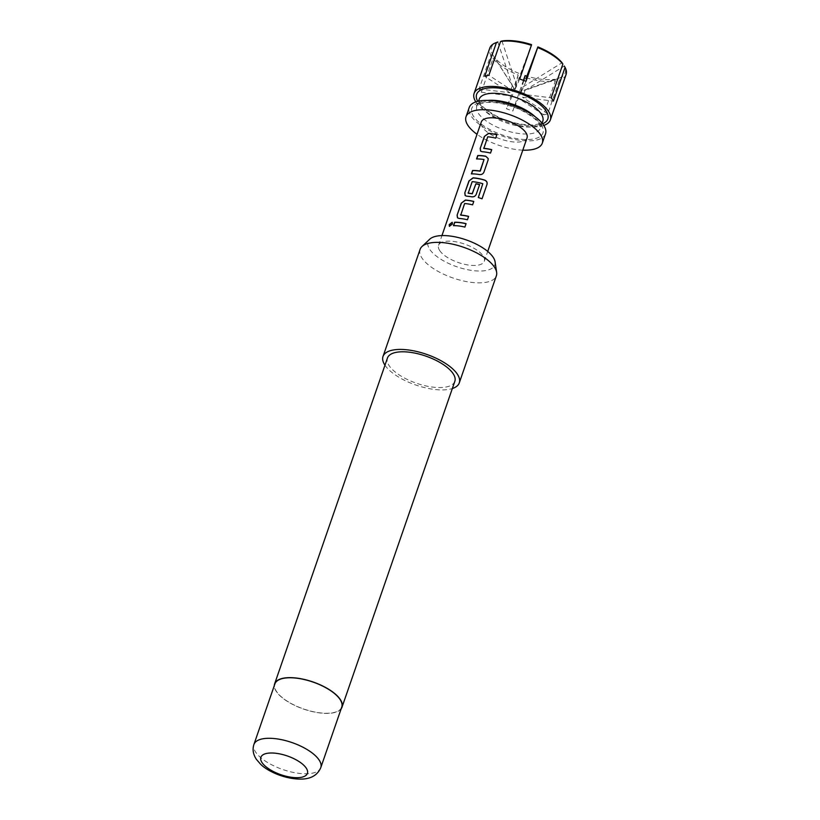 <?xml version="1.0" encoding="UTF-8"?>
<svg xmlns="http://www.w3.org/2000/svg" width="820" height="820" viewBox="0 0 820 820"><rect width="100%" height="100%" fill="white"/><g stroke="black" fill="none" stroke-linecap="round" stroke-linejoin="round"><path stroke-width="0.61" stroke-dasharray="4.1 3.07" d="M449.473 226.371L452.599 224.188L452.281 222.384M522.791 150.152A40.364 16.246 19.1 0 1 517.389 149.701A40.364 16.246 19.1 0 1 477.025 134.306M545.525 133.845A40.364 16.246 19.1 0 1 520.618 140.394A40.364 16.246 19.1 0 1 469.245 107.43M475.836 101.895A40.364 16.246 -160.9 0 0 525.456 126.434A40.364 16.246 -160.9 0 0 543.773 125.419M523.437 80.35L512.808 111.018A40.364 16.246 19.1 0 1 506.493 108.732L518.178 74.979A40.364 16.246 19.1 0 1 493.004 58.507L481.319 92.25A40.364 16.246 19.1 0 1 479.105 88.96L490.801 55.217A40.364 16.246 19.1 0 1 489.796 48.083M558.851 78.238L524.995 90.343L564.273 66.041A39.011 15.703 19.1 0 1 559.189 78.115A39.011 15.703 19.1 0 1 558.851 78.238L559.435 80.052L547.75 113.795A40.364 16.246 19.1 0 1 543.629 114.8L555.314 81.057A40.364 16.246 19.1 0 1 541.169 81.047A40.364 16.246 19.1 0 1 524.503 77.264M555.314 81.057L554.73 79.243A39.011 15.703 19.1 0 1 541.128 79.222A39.011 15.703 19.1 0 1 526.891 76.157M554.73 79.243L520.874 91.348L523.795 80.483M439.745 250.633A24.221 9.748 19.1 0 1 438.567 245.375A24.221 9.748 19.1 0 1 458.995 242.443A24.221 9.748 19.1 0 1 483.144 255.963A24.221 9.748 19.1 0 1 484.333 261.221A24.221 9.748 19.1 0 1 463.894 264.163A24.221 9.748 19.1 0 1 439.745 250.633M527.045 137.873A24.221 9.748 19.1 0 1 506.606 140.804A24.221 9.748 19.1 0 1 482.467 127.284A24.221 9.748 19.1 0 1 481.278 122.026M495.085 261.867A35.342 14.227 19.1 0 1 468.456 269.882A35.342 14.227 19.1 0 1 429.782 249.413A35.342 14.227 19.1 0 1 429.711 239.225M420.086 249.403A40.364 16.246 -160.9 0 0 422.054 258.167A40.364 16.246 -160.9 0 0 462.295 280.707A40.364 16.246 -160.9 0 0 496.356 275.817M341.745 707.096A35.383 14.247 19.1 0 1 311.887 711.381A35.383 14.247 19.1 0 1 276.606 691.629A35.383 14.247 19.1 0 1 274.874 683.941M341.171 708.757A35.649 14.35 19.1 0 1 309.837 710.981A35.649 14.35 19.1 0 1 276.371 691.598A35.649 14.35 19.1 0 1 274.3 685.602M454.833 381.341A35.649 14.35 19.1 0 1 424.75 385.656A35.649 14.35 19.1 0 1 389.203 365.751A35.649 14.35 19.1 0 1 387.46 358.012M384.98 365.228A40.364 16.246 19.1 0 1 384.969 365.207A40.364 16.246 19.1 0 0 415.853 385.041A40.364 16.246 19.1 0 0 452.343 388.536M518.178 74.979L514.55 89.052L494.614 57.492L493.004 58.507M518.804 73.318A39.011 15.703 19.1 0 1 494.614 57.492M490.801 55.217L492.41 54.202A39.011 15.703 19.1 0 1 497.494 42.127M492.41 54.202L512.346 85.762L497.832 42.004M501.953 41L516.467 84.757L531.555 44.639M526.009 81.334L520.372 94.023L522.781 87.043L562.069 62.75M566.077 74.497A40.364 16.246 19.1 0 1 559.435 80.052M524.995 90.343L522.576 97.324L553.387 101.106M481.319 92.25L512.131 96.042L514.55 89.052M512.346 85.762L509.927 92.742L484.753 76.27M479.105 88.96L509.927 92.742M520.372 94.023L551.183 97.816M519.685 79.048L514.048 91.737L488.874 75.266M547.75 113.795L522.576 97.324M543.629 114.8L518.455 98.328L512.808 111.018M512.131 96.042L506.493 108.732M516.467 84.757L514.048 91.737M520.874 91.348L518.455 98.328M453.603 225.808A23.944 9.645 19.1 0 1 464.919 227.201L464.899 227.089M464.919 227.201L466.098 223.778M460.594 214.932L464.315 203.739M464.735 203.657A23.944 9.645 19.1 0 1 472.617 204.969L472.597 204.846M472.617 204.969L473.786 201.423M457.529 217.884L458.995 218.427M459.108 218.571A23.944 9.645 19.1 0 1 467.441 219.903L467.42 219.78M467.441 219.903L468.63 216.48M478.285 197.651L478.285 197.651A23.944 9.645 19.1 0 1 481.976 198.911L482.037 198.819M465.227 195.642L466.693 196.195M466.816 196.328A23.944 9.645 19.1 0 1 471.715 196.933L471.654 196.8M471.715 196.933C473.857 197.159 475.374 196.339 476.256 194.473L476.235 194.35M476.256 194.473L479.628 184.541M468.169 193.069L471.889 181.866M472.299 181.794A23.944 9.645 19.1 0 1 482.795 183.813L482.806 183.7M471.582 173.891L471.531 174.035A23.944 9.645 19.1 0 1 479.413 174.691C481.555 174.916 483.072 174.096 483.954 172.231L483.933 172.118M483.954 172.231L488.074 160.136M488.095 160.259L488.187 158.526M476.707 159.09A23.944 9.645 19.1 0 1 484.097 159.664L484.036 159.541M483.697 148.215L487.418 137.022M487.838 136.94A23.944 9.645 19.1 0 1 495.721 138.252L495.7 138.129M495.721 138.252L496.889 134.705M480.633 151.167L482.098 151.71M482.211 151.854A23.944 9.645 19.1 0 1 490.544 153.186L490.524 153.073M490.544 153.186L491.733 149.763M542.799 121.165A33.63 13.54 19.1 0 1 514.406 125.245A33.63 13.54 19.1 0 1 480.879 106.456A33.63 13.54 19.1 0 1 479.228 99.158C478.613 99.046 479.075 100.583 480.612 103.771C481.371 106.108 486.352 110.044 495.546 115.579C507.59 121.934 520.106 125.06 533.113 124.947C543.834 123.553 541.753 121.77 542.799 121.165M542.625 123.799A37.669 15.17 19.1 0 1 508.42 121.401A37.669 15.17 19.1 0 1 478.47 102.531A37.669 15.17 19.1 0 1 477.732 101.331M535.163 116.748A33.63 13.54 19.1 0 1 538.73 120.847A33.63 13.54 19.1 0 1 540.38 128.145A33.63 13.54 19.1 0 1 511.998 132.225A33.63 13.54 19.1 0 1 478.46 113.447A33.63 13.54 19.1 0 1 476.809 106.139A33.63 13.54 19.1 0 1 487.961 100.399M541.139 124.783A37.669 15.17 19.1 0 1 519.736 139.082A37.669 15.17 19.1 0 1 473.632 116.491A37.669 15.17 19.1 0 1 495.034 102.192A37.669 15.17 19.1 0 1 541.139 124.783M320.794 767.612A35.383 14.247 19.1 0 1 290.936 771.897A35.383 14.247 19.1 0 1 255.655 752.135A35.383 14.247 19.1 0 1 253.923 744.457M542.102 123.154L540.38 128.145L538.996 123.533C538.76 121.104 524.81 110.351 512.449 106.702C503.634 103.545 494.972 102.1 486.465 102.367C478.357 104.15 475.139 105.411 476.809 106.139L478.542 101.147M438.567 245.375L441.949 235.586M484.333 261.221L487.715 251.432M552.465 80.606L559.189 78.115"/><path stroke-width="1.23" d="M452.281 222.384L449.401 224.752L449.473 226.371M452.435 224.055L452.179 222.292L449.196 224.629L449.35 226.31L452.435 224.055M477.025 134.306A40.364 16.246 19.1 0 1 466.026 116.737A40.364 16.246 19.1 0 1 490.934 110.187A40.364 16.246 19.1 0 1 542.297 143.151A40.364 16.246 19.1 0 1 522.791 150.152M466.026 116.737L469.245 107.43A40.364 16.246 19.1 0 1 494.152 100.88A40.364 16.246 19.1 0 1 545.525 133.845L542.297 143.151M543.773 125.419A40.364 16.246 -160.9 0 0 550.364 119.874A40.364 16.246 -160.9 0 0 498.99 86.91A40.364 16.246 -160.9 0 0 474.083 93.46A40.364 16.246 -160.9 0 0 475.836 101.895M474.083 93.46L489.796 48.083A40.364 16.246 19.1 0 1 496.018 42.671A40.364 16.246 19.1 0 1 496.438 42.527L484.753 76.27A40.364 16.246 19.1 0 1 488.874 75.266L500.559 41.512A40.364 16.246 19.1 0 1 514.704 41.523A40.364 16.246 19.1 0 1 531.38 45.305L519.685 79.048A40.364 16.246 19.1 0 1 526.009 81.334L537.879 46.924A39.011 15.703 19.1 0 1 562.069 62.75L562.868 64.062L551.183 97.816A40.364 16.246 19.1 0 1 553.387 101.106L565.072 67.363L564.273 66.041M526.891 76.157A39.011 15.703 19.1 0 1 525.118 75.604L523.437 80.35M500.559 41.512L501.953 41A39.011 15.703 19.1 0 1 515.554 41.02A39.011 15.703 19.1 0 1 531.555 44.639L531.38 45.305M523.795 80.483L525.118 75.604M491.672 149.752A23.944 9.645 19.1 0 0 483.851 148.461L487.726 136.807A24.221 9.748 19.1 0 1 495.7 138.129L496.889 134.705A24.221 9.748 19.1 0 0 488.453 133.352L484.333 136.489L480.192 148.461L480.561 151.095L482.098 151.71A24.221 9.748 19.1 0 1 490.524 153.073L491.713 149.65A24.221 9.748 19.1 0 0 483.738 148.328L483.585 148.082M488.074 160.136L488.187 158.526L485.706 156.2A24.221 9.748 19.1 0 0 477.742 155.534L476.553 158.957A24.221 9.748 19.1 0 1 484.036 159.541L480.048 171.062A24.221 9.748 19.1 0 0 472.566 170.478L471.377 173.891A24.221 9.748 19.1 0 1 479.351 174.568C481.524 174.793 483.052 173.983 483.933 172.118L488.074 160.136M484.036 159.541L480.366 170.867M487.008 184.449C487.49 182.399 486.701 180.933 484.62 180.062A24.221 9.748 19.1 0 0 473.058 177.827L468.937 180.964L464.786 192.946L465.155 195.57L466.693 196.195A24.221 9.748 19.1 0 1 471.654 196.8C473.827 197.036 475.354 196.216 476.235 194.35L479.628 184.541A24.221 9.748 19.1 0 0 475.907 183.762L472.217 193.674A24.221 9.748 19.1 0 0 468.21 193.182L472.197 181.661A24.221 9.748 19.1 0 1 482.806 183.7L478.296 197.548A24.221 9.748 19.1 0 1 482.037 198.819L486.957 184.541C487.439 182.501 486.66 181.035 484.61 180.164L484.62 180.062M482.806 183.7L478.316 197.548M475.907 183.762L472.279 193.797A23.944 9.645 19.1 0 0 468.312 193.315L468.056 192.936M468.568 216.47A23.944 9.645 19.1 0 0 460.748 215.178L464.622 203.524A24.221 9.748 19.1 0 1 472.597 204.846L473.786 201.423A24.221 9.748 19.1 0 0 465.35 200.07L461.229 203.206L457.088 215.178L457.457 217.812L458.995 218.427A24.221 9.748 19.1 0 1 467.42 219.78L468.609 216.367A24.221 9.748 19.1 0 0 460.635 215.045L460.481 214.799M454.639 222.251L453.45 225.674A24.221 9.748 19.1 0 1 464.899 227.089L466.078 223.665A24.221 9.748 19.1 0 0 454.639 222.251L454.782 222.384A23.944 9.645 19.1 0 1 466.047 223.768M441.949 235.586L481.278 122.026A24.221 9.748 19.1 0 1 501.717 119.084A24.221 9.748 19.1 0 1 525.856 132.614A24.221 9.748 19.1 0 1 527.045 137.873L487.715 251.432M421.982 246.533L429.711 239.225A35.342 14.227 19.1 0 1 461.352 238.364A35.342 14.227 19.1 0 1 493.107 257.193A35.342 14.227 19.1 0 1 495.085 261.867L496.643 272.383A40.364 16.246 -160.9 0 0 494.388 267.053A40.364 16.246 -160.9 0 0 458.113 245.549A40.364 16.246 -160.9 0 0 421.982 246.533A40.364 16.246 -160.9 0 0 420.086 249.403L383.012 356.464A40.364 16.246 19.1 0 1 417.072 351.575A40.364 16.246 19.1 0 1 457.314 374.115A40.364 16.246 19.1 0 1 459.282 382.878A40.364 16.246 19.1 0 1 452.343 388.536M253.923 744.457L274.874 683.941A35.383 14.247 19.1 0 1 304.743 679.657A35.383 14.247 19.1 0 1 340.013 699.409A35.383 14.247 19.1 0 1 341.745 707.096L320.794 767.612A35.383 14.247 19.1 0 0 319.062 759.925A35.383 14.247 19.1 0 0 283.781 740.173A35.383 14.247 19.1 0 0 253.923 744.457C252.293 749.347 253.103 754.297 256.352 759.31L260.545 764.178C267.945 771.712 286.959 780.127 303.513 779C312.082 778.303 317.842 774.5 320.794 767.612M274.3 685.602A35.649 14.35 19.1 0 1 274.628 683.849A35.649 14.35 19.1 0 1 304.712 679.534A35.649 14.35 19.1 0 1 340.259 699.439A35.649 14.35 19.1 0 1 342.002 707.188A35.649 14.35 19.1 0 1 341.171 708.757M274.628 683.849L387.46 358.012A35.649 14.35 19.1 0 1 417.544 353.686A35.649 14.35 19.1 0 1 453.091 373.602A35.649 14.35 19.1 0 1 454.833 381.341L342.002 707.188M384.969 365.207A40.364 16.246 19.1 0 1 383.012 356.464M459.282 382.878L496.356 275.817A40.364 16.246 -160.9 0 0 496.643 272.383M496.018 42.671L497.494 42.127A39.011 15.703 19.1 0 1 497.832 42.004L496.438 42.527M537.879 46.924L525.876 78.843M565.072 67.363A40.364 16.246 19.1 0 1 566.077 74.497L550.364 119.874M537.694 47.591A40.364 16.246 19.1 0 1 562.868 64.062M454.782 222.384L453.644 225.664M473.745 201.525A23.944 9.645 19.1 0 0 465.473 200.203L465.35 200.07M465.473 200.203L461.229 203.206M461.383 203.339L457.088 215.178M457.232 215.311L457.529 217.884M482.016 198.809L486.957 184.541M484.61 180.164A23.944 9.645 19.1 0 0 473.171 177.971L473.058 177.827M473.171 177.971L468.937 180.964M469.081 181.097L464.786 192.946M464.93 193.079L465.227 195.642M475.969 183.885A23.944 9.645 19.1 0 1 479.587 184.654M488.207 158.598L485.706 156.2M485.768 156.333A23.944 9.645 19.1 0 0 477.886 155.667L477.742 155.534M477.886 155.667L476.748 158.947M480.11 171.185A23.944 9.645 19.1 0 0 472.709 170.611L472.566 170.478M472.709 170.611L471.582 173.891M496.848 134.808A23.944 9.645 19.1 0 0 488.577 133.486L488.453 133.352M488.577 133.486L484.333 136.489M484.487 136.622L480.192 148.461M480.335 148.594L480.633 151.167M478.542 101.147L479.228 99.158A33.63 13.54 19.1 0 1 507.611 95.079A33.63 13.54 19.1 0 1 541.149 113.867A33.63 13.54 19.1 0 1 542.799 121.165L542.102 123.154M477.732 101.331A37.669 15.17 19.1 0 1 500.979 88.375A37.669 15.17 19.1 0 1 545.976 110.813A37.669 15.17 19.1 0 1 542.625 123.799M487.961 100.399A33.63 13.54 19.1 0 1 535.163 116.748M306.198 768.053A24.62 9.912 -160.9 0 0 276.063 753.293A24.62 9.912 -160.9 0 0 262.072 762.631A24.62 9.912 -160.9 0 0 292.207 777.391A24.62 9.912 -160.9 0 0 306.198 768.053"/></g></svg>
